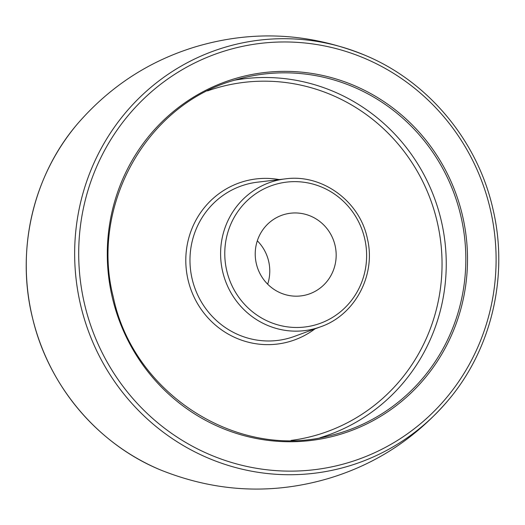 <?xml version="1.0" encoding="UTF-8"?>
<svg xmlns="http://www.w3.org/2000/svg" width="525" height="525" viewBox="0 0 525 525"><rect width="100%" height="100%" fill="white"/><g stroke="black" fill="none" stroke-linecap="round" stroke-linejoin="round"><path stroke-width="0.79" d="M267.684 284.189A41.685 40.405 76.6 0 0 257.316 240.811M307.611 294.505A41.685 40.405 76.6 0 0 334.707 244.027A41.685 40.405 76.6 0 0 286.013 214.023A41.685 40.405 76.6 0 0 283.795 214.62A41.685 40.405 76.6 0 0 256.692 265.105A41.685 40.405 76.6 0 0 305.392 295.109A41.685 40.405 76.6 0 0 307.611 294.505M340.39 434.293A185.496 179.806 -103.4 0 1 115.251 308.529A185.496 179.806 -103.4 0 1 234.412 78.802A185.496 179.806 -103.4 0 1 459.552 204.566A185.496 179.806 -103.4 0 1 340.39 434.293M329.864 435.691A184.104 178.461 76.6 0 0 339.662 433.04A184.104 178.461 76.6 0 0 459.355 210.072A184.104 178.461 76.6 0 0 244.276 77.569A184.104 178.461 76.6 0 0 234.478 80.213C146.488 104.475 89.828 205.807 113.295 297.078C133.304 393.835 237.385 460.432 329.864 435.691M226.006 50.59A214.935 208.346 76.6 0 0 87.931 316.785A214.935 208.346 76.6 0 0 348.797 462.505A214.935 208.346 76.6 0 0 486.872 196.317A214.935 208.346 76.6 0 0 226.006 50.59M349.072 465.964A218.367 211.68 -103.4 0 1 84.033 317.914A218.367 211.68 -103.4 0 1 224.313 47.467A218.367 211.68 -103.4 0 1 365.039 55.282C309.081 32.714 252.617 29.879 195.635 46.784C149.087 60.9 109.659 86.651 77.346 124.044A218.367 211.68 76.6 0 0 159.961 469.717C215.919 492.286 272.39 495.121 329.365 478.216C375.913 464.1 415.341 438.349 447.654 400.956A218.367 211.68 -103.4 0 1 349.072 465.964M274.838 184.57A73.047 70.803 76.6 0 0 227.909 275.034A73.047 70.803 76.6 0 0 316.568 324.555A73.047 70.803 76.6 0 0 363.49 234.098A73.047 70.803 76.6 0 0 274.838 184.57M316.752 328.079A76.519 74.169 -103.4 0 1 223.88 276.202A76.519 74.169 -103.4 0 1 273.039 181.44A76.519 74.169 -103.4 0 1 285.351 178.868L257.506 182.168A79.8 77.352 76.6 0 0 244.663 184.852A79.8 77.352 76.6 0 0 193.397 283.677A79.8 77.352 76.6 0 0 290.253 337.778A79.8 77.352 76.6 0 0 294.368 336.407L320.703 326.76A76.519 74.169 -103.4 0 1 316.752 328.079M234.55 80.194A184.104 178.461 -103.4 0 1 441.046 219.791A184.104 178.461 -103.4 0 1 320.073 437.725A184.104 178.461 -103.4 0 1 320.001 437.745M291.073 440.423A180.626 175.094 76.6 0 0 318.248 434.595A180.626 175.094 76.6 0 0 434.287 210.886A180.626 175.094 76.6 0 0 215.053 88.423A180.626 175.094 76.6 0 0 207.532 90.891M314.967 328.86A83.272 80.719 -103.4 0 1 290.437 341.303A83.272 80.719 -103.4 0 1 189.374 284.845A83.272 80.719 -103.4 0 1 242.865 181.716A83.272 80.719 -103.4 0 1 279.287 179.589M77.346 124.044C32.714 176.144 15.56 251.39 32.832 319.213C48.904 386.092 97.683 443.855 159.961 469.717M365.039 55.282C428.407 81.572 477.73 140.93 492.995 209.232C508.896 276.15 491.512 349.729 447.654 400.956M285.351 178.868C322.192 173.644 360.045 201.377 367.441 238.908C376.163 275.087 354.946 315.039 320.703 326.76M234.485 80.213L244.276 77.569"/></g></svg>
